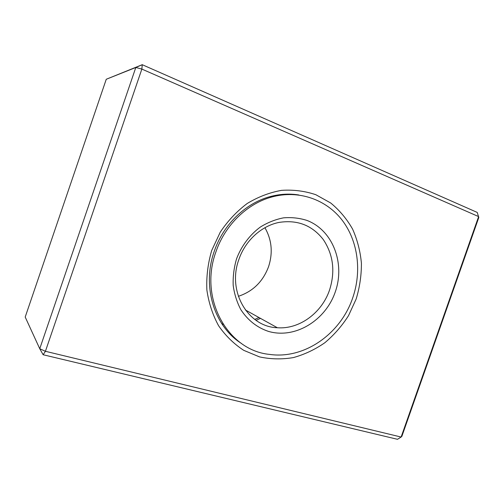 <?xml version="1.0" encoding="UTF-8"?>
<svg xmlns="http://www.w3.org/2000/svg" width="504" height="504" viewBox="0 0 504 504"><rect width="100%" height="100%" fill="white"/><g stroke="black" fill="none" stroke-linecap="round" stroke-linejoin="round"><path stroke-width="0.76" d="M260.474 318.364L256.038 320.355M223.14 324.324L222.088 324.154M356.158 299.017L348.529 315.636C341.951 325.956 334.058 334.984 324.866 342.714C315.069 349.524 304.58 354.476 293.391 357.582C282.007 359.503 270.73 359.276 259.547 356.901L243.753 350.343C233.976 343.993 225.603 335.809 218.623 325.792C212.669 314.887 208.751 302.948 206.873 289.976C206.275 276.702 207.887 263.529 211.718 250.45L220.286 232.111C227.814 220.865 236.792 211.321 247.212 203.49C258.199 196.856 269.665 192.478 281.61 190.348C293.53 189.567 304.945 191.029 315.857 194.72L330.712 202.999C339.545 210.275 346.834 218.975 352.592 229.106C357.355 239.828 360.291 251.194 361.412 263.195C361.469 275.323 359.717 287.261 356.158 299.017M298.828 194.979C289.302 193.442 279.644 194.015 269.848 196.692C245.398 203.282 223.297 224.601 214.288 251.213C201.669 286.367 214.345 326.535 241.322 343.363M106.262 79.26L142.235 64.695L477.225 212.417L478.8 217.495L401.883 436.288L401.127 437.044L478.624 216.594L141.857 69.08L45.423 351.294L401.127 437.044L397.48 439.305L43.136 354.74L39.747 348.73L135.809 67.479L106.262 79.26L25.2 317.041L39.747 348.73L45.423 351.294L43.136 354.74M271.669 196.213L272.563 196.793M142.235 64.695L135.809 67.479L141.857 69.08L142.235 64.695M335.255 291.986C325.496 320.538 295.079 339.23 268.405 331.38C257.04 327.55 247.861 320.33 240.881 309.727C236.949 302.287 234.385 294.178 233.194 285.415C232.854 276.469 233.976 267.599 236.565 258.804C241.441 245.952 249.77 234.858 260.348 227.046C267.725 222.484 275.461 219.416 283.55 217.841C291.646 217.18 299.439 218.037 306.936 220.418C332.993 230.309 345.372 263.56 335.255 291.986M238.877 259.478C226.932 291.564 248.17 326.983 277.364 327.745C299.464 329.477 321.905 312.814 329.566 289.976C335.399 271.486 333.32 254.696 323.322 239.608C312.178 225.301 297.417 219.574 279.052 222.415C261.5 225.849 245.253 240.635 238.877 259.478M264.921 227.72C271.832 239.866 273.042 252.857 268.556 266.692C262.949 281.623 252.876 291.501 238.335 296.321M271.643 196.988L270.812 196.434M352.718 297.858C361.885 271.442 358.155 241.303 342.279 220.355C326.365 199.502 298.733 189.58 271.776 197.007C247.206 203.641 224.986 225.093 215.92 251.861C198.563 298.916 228.035 350.519 269.527 354.394C304.441 359.522 340.729 333.705 352.718 297.858M221.602 323.411L222.056 323.486M254.741 319.429L258.968 317.526M231.254 335.267L231.796 335.248M234.354 337.743L233.963 337.774M269.848 196.692L271.776 197.007M245.347 309.96L277.364 327.745"/></g></svg>
